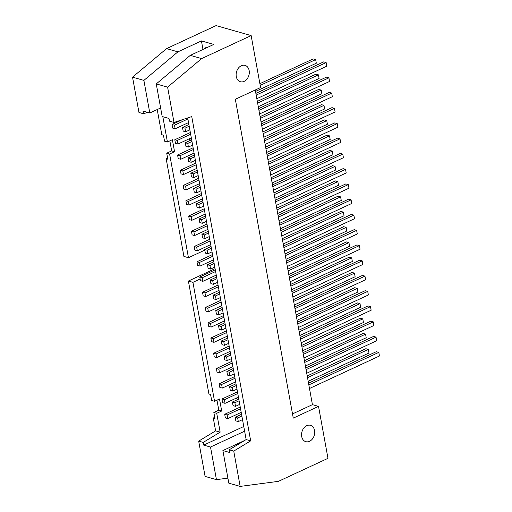 <?xml version="1.0" encoding="UTF-8"?>
<svg xmlns="http://www.w3.org/2000/svg" width="512" height="512" viewBox="0 0 512 512"><rect width="100%" height="100%" fill="white"/><g stroke="black" fill="none" stroke-linecap="round" stroke-linejoin="round"><path stroke-width="0.77" d="M306.726 373.248L376.691 340.736L376.032 337.133L373.562 336.429L305.76 367.936M221.926 399.034L224.403 399.738L225.056 403.341L222.579 402.637L221.926 399.034L237.466 391.814M224.403 399.738L237.773 393.523M306.067 369.645L376.032 337.133M232.403 402.016L234.88 402.726L235.533 406.33L233.056 405.619L232.403 402.016L238.778 399.053M234.88 402.726L239.091 400.768M225.056 403.341L238.432 397.126M235.533 406.33L239.744 404.371M305.408 366.003L366.214 337.754L365.555 334.15L363.085 333.446L304.442 360.691M304.755 362.4L365.555 334.15M303.955 357.997L373.92 325.485L373.261 321.882L370.79 321.178L302.989 352.678M219.155 383.782L221.632 384.486L222.285 388.09L219.808 387.386L219.155 383.782L234.694 376.563M221.632 384.486L235.002 378.272M303.296 354.394L373.261 321.882M229.632 386.765L232.109 387.469L232.762 391.072L230.285 390.368L229.632 386.765L236.006 383.802M232.109 387.469L236.32 385.517M222.285 388.09L235.661 381.875M232.762 391.072L236.973 389.114M302.637 350.752L363.443 322.502L362.784 318.899L360.314 318.195L301.67 345.44M301.984 347.149L362.784 318.899M301.178 342.739L371.142 310.234L370.49 306.63L368.013 305.926L300.218 337.427M216.384 368.531L218.854 369.235L219.514 372.838L217.037 372.134L216.384 368.531L231.923 361.312M218.854 369.235L232.23 363.021M300.525 339.136L370.49 306.63M226.861 371.514L229.338 372.218L229.99 375.821L227.514 375.117L226.861 371.514L233.235 368.55M229.338 372.218L233.549 370.259M219.514 372.838L232.883 366.624M229.99 375.821L234.202 373.862M299.866 335.501L360.666 307.245L360.013 303.642L357.536 302.938L298.899 330.189M299.213 331.898L360.013 303.642M298.406 327.488L368.371 294.976L367.718 291.379L365.242 290.669L297.446 322.176M213.613 353.28L216.083 353.984L216.742 357.587L214.266 356.883L213.613 353.28L229.146 346.061M216.083 353.984L229.459 347.77M297.754 323.885L367.718 291.379M224.09 356.262L226.56 356.966L227.219 360.57L224.742 359.866L224.09 356.262L230.464 353.299M226.56 356.966L230.778 355.008M216.742 357.587L230.112 351.373M227.219 360.57L231.43 358.611M297.094 320.25L357.894 291.994L357.242 288.39L354.765 287.686L296.128 314.938M296.435 316.646L357.242 288.39M295.635 312.237L365.6 279.725L364.947 276.122L362.47 275.418L294.669 306.925M210.842 338.022L213.312 338.733L213.971 342.336L211.494 341.626L210.842 338.022L226.374 330.803M213.312 338.733L226.688 332.518M294.982 308.634L364.947 276.122M221.318 341.011L223.789 341.715L224.448 345.318L221.971 344.614L221.318 341.011L227.693 338.048M223.789 341.715L228.006 339.757M213.971 342.336L227.341 336.122M224.448 345.318L228.659 343.36M294.323 304.998L355.123 276.742L354.47 273.139L351.994 272.435L293.357 299.68M293.664 301.395L354.47 273.139M292.864 296.986L362.829 264.474L362.176 260.87L359.699 260.166L291.898 291.674M208.064 322.771L210.541 323.475L211.194 327.078L208.723 326.374L208.064 322.771L223.603 315.552M210.541 323.475L223.917 317.261M292.211 293.382L362.176 260.87M218.547 325.754L221.018 326.464L221.677 330.067L219.2 329.357L218.547 325.754L224.922 322.79M221.018 326.464L225.229 324.506M211.194 327.078L224.57 320.864M221.677 330.067L225.888 328.109M291.552 289.741L352.352 261.491L351.699 257.888L349.222 257.184L290.586 284.429M290.893 286.138L351.699 257.888M290.093 281.734L360.058 249.222L359.405 245.619L356.928 244.915L289.126 276.416M205.293 307.52L207.77 308.224L208.422 311.827L205.952 311.123L205.293 307.52L220.832 300.301M207.77 308.224L221.146 302.01M289.44 278.131L359.405 245.619M215.77 310.502L218.246 311.206L218.899 314.81L216.429 314.106L215.77 310.502L222.15 307.539M218.246 311.206L222.458 309.254M208.422 311.827L221.798 305.613M218.899 314.81L223.117 312.851M288.774 274.49L349.581 246.24L348.928 242.637L346.451 241.933L287.814 269.178M288.122 270.886L348.928 242.637M287.322 266.477L357.286 233.971L356.634 230.368L354.157 229.664L286.355 261.165M202.522 292.269L204.998 292.973L205.651 296.576L203.181 295.872L202.522 292.269L218.061 285.05M204.998 292.973L218.374 286.758M286.669 262.874L356.634 230.368M212.998 295.251L215.475 295.955L216.128 299.558L213.658 298.854L212.998 295.251L219.379 292.288M215.475 295.955L219.686 293.997M205.651 296.576L219.027 290.362M216.128 299.558L220.346 297.6M286.003 259.238L346.81 230.982L346.157 227.379L343.68 226.675L285.037 253.926M285.35 255.635L346.157 227.379M284.55 251.226L354.515 218.714L353.862 215.117L351.386 214.406L283.584 245.914M199.75 277.018L202.227 277.722L202.88 281.325L200.403 280.621L199.75 277.018L215.29 269.798M202.227 277.722L215.603 271.507M283.898 247.622L353.862 215.117M210.227 280L212.704 280.704L213.357 284.307L210.886 283.603L210.227 280L216.608 277.037M212.704 280.704L216.915 278.746M202.88 281.325L216.256 275.11M213.357 284.307L217.568 282.349M283.232 243.987L344.038 215.731L343.379 212.128L340.909 211.424L282.266 238.675M282.579 240.384L343.379 212.128M281.779 235.974L351.744 203.462L351.085 199.859L348.614 199.155L280.813 230.662M196.979 261.76L199.456 262.47L200.109 266.074L197.632 265.363L196.979 261.76L212.518 254.541M199.456 262.47L212.826 256.256M281.12 232.371L351.085 199.859M207.456 264.749L209.933 265.453L210.586 269.056L208.109 268.352L207.456 264.749L213.83 261.786M209.933 265.453L214.144 263.494M200.109 266.074L213.485 259.859M210.586 269.056L214.797 267.098M280.461 228.736L341.267 200.48L340.608 196.877L338.138 196.173L279.494 223.418M279.808 225.133L340.608 196.877M279.008 220.723L348.973 188.211L348.314 184.608L345.843 183.904L278.042 215.411M194.208 246.509L196.685 247.213L197.338 250.816L194.861 250.112L194.208 246.509L209.747 239.29M196.685 247.213L210.054 240.998M278.349 217.12L348.314 184.608M204.685 249.491L207.162 250.202L207.814 253.805L205.338 253.094L204.685 249.491L211.059 246.528M207.162 250.202L211.373 248.243M197.338 250.816L210.714 244.602M207.814 253.805L212.026 251.846M277.69 213.478L338.496 185.229L337.837 181.626L335.366 180.922L276.723 208.166M277.037 209.875L337.837 181.626M276.237 205.472L346.202 172.96L345.542 169.357L343.072 168.653L275.27 200.154M191.437 231.258L193.914 231.962L194.566 235.565L192.09 234.861L191.437 231.258L206.976 224.038M193.914 231.962L207.283 225.747M275.578 201.869L345.542 169.357M201.914 234.24L204.39 234.944L205.043 238.547L202.566 237.843L201.914 234.24L208.288 231.277M204.39 234.944L208.602 232.992M194.566 235.565L207.942 229.35M205.043 238.547L209.254 236.589M274.918 198.227L335.725 169.978L335.066 166.374L332.589 165.67L273.952 192.915M274.266 194.624L335.066 166.374M273.459 190.214L343.424 157.709L342.771 154.106L340.294 153.402L272.499 184.902M188.666 216.006L191.136 216.71L191.795 220.314L189.318 219.61L188.666 216.006L204.205 208.787M191.136 216.71L204.512 210.496M272.806 186.611L342.771 154.106M199.142 218.989L201.613 219.693L202.272 223.296L199.795 222.592L199.142 218.989L205.517 216.026M201.613 219.693L205.83 217.734M191.795 220.314L205.165 214.099M202.272 223.296L206.483 221.338M272.147 182.976L332.947 154.72L332.294 151.117L329.818 150.413L271.181 177.664M271.494 179.373L332.294 151.117M270.688 174.963L340.653 142.451L340 138.848L337.523 138.144L269.722 169.651M185.894 200.755L188.365 201.459L189.024 205.062L186.547 204.358L185.894 200.755L201.427 193.53M188.365 201.459L201.741 195.245M270.035 171.36L340 138.848M196.371 203.738L198.842 204.442L199.501 208.045L197.024 207.341L196.371 203.738L202.746 200.774M198.842 204.442L203.059 202.483M189.024 205.062L202.394 198.848M199.501 208.045L203.712 206.086M269.376 167.725L330.176 139.469L329.523 135.866L327.046 135.162L268.41 162.413M268.717 164.122L329.523 135.866M267.917 159.712L337.882 127.2L337.229 123.597L334.752 122.893L266.95 154.4M183.123 185.498L185.594 186.208L186.253 189.811L183.776 189.101L183.123 185.498L198.656 178.278M185.594 186.208L198.97 179.994M267.264 156.109L337.229 123.597M193.6 188.486L196.07 189.19L196.73 192.794L194.253 192.09L193.6 188.486L199.974 185.523M196.07 189.19L200.288 187.232M186.253 189.811L199.622 183.597M196.73 192.794L200.941 190.835M266.605 152.474L327.405 124.218L326.752 120.614L324.275 119.91L265.638 147.155M265.946 148.87L326.752 120.614M265.146 144.461L335.11 111.949L334.458 108.346L331.981 107.642L264.179 139.149M180.346 170.246L182.822 170.95L183.475 174.554L181.005 173.85L180.346 170.246L195.885 163.027M182.822 170.95L196.198 164.736M264.493 140.858L334.458 108.346M190.822 173.229L193.299 173.939L193.952 177.542L191.482 176.832L190.822 173.229L197.203 170.266M193.299 173.939L197.51 171.981M183.475 174.554L196.851 168.339M193.952 177.542L198.17 175.584M263.834 137.216L324.634 108.966L323.981 105.363L321.504 104.659L262.867 131.904M263.174 133.613L323.981 105.363M262.374 129.21L332.339 96.698L331.686 93.094L329.21 92.39L261.408 123.891M177.574 154.995L180.051 155.699L180.704 159.302L178.234 158.598L177.574 154.995L193.114 147.776M180.051 155.699L193.427 149.485M261.722 125.606L331.686 93.094M188.051 157.978L190.528 158.682L191.181 162.285L188.71 161.581L188.051 157.978L194.432 155.014M190.528 158.682L194.739 156.723M180.704 159.302L194.08 153.088M191.181 162.285L195.398 160.326M261.056 121.965L321.862 93.715L321.21 90.112L318.733 89.408L260.096 116.653M260.403 118.362L321.21 90.112M259.603 113.952L329.568 81.446L328.915 77.843L326.438 77.139L258.637 108.64M174.803 139.744L177.28 140.448L177.933 144.051L175.462 143.347L174.803 139.744L190.342 132.525M177.28 140.448L190.656 134.234M258.95 110.349L328.915 77.843M185.28 142.726L187.757 143.43L188.41 147.034L185.939 146.33L185.28 142.726L191.661 139.763M187.757 143.43L191.968 141.472M177.933 144.051L191.309 137.837M188.41 147.034L192.627 145.075M258.285 106.714L319.091 78.458L318.438 74.854L315.962 74.15L257.318 101.402M257.632 103.11L318.438 74.854M235.174 417.274L237.651 417.978L238.304 421.581L235.827 420.877L235.174 417.274L241.549 414.31M237.651 417.978L241.862 416.019M238.304 421.581L242.515 419.622M225.35 417.888L224.698 414.285L227.174 414.995L227.827 418.598L225.35 417.888M224.698 414.285L240.237 407.066M227.174 414.995L240.544 408.781M227.827 418.598L241.203 412.384M183.162 131.078L182.509 127.475L184.986 128.179L185.638 131.782L183.162 131.078M182.509 127.475L188.89 124.512M184.986 128.179L189.197 126.221M185.638 131.782L189.85 129.824M172.685 128.096L172.032 124.493L174.509 125.197L175.162 128.8L172.685 128.096M172.032 124.493L182.374 119.686M174.509 125.197L187.885 118.982M175.162 128.8L188.538 122.586M255.251 90.01L312.429 404.653L318.534 406.387L327.974 458.33L278.445 481.344L240.16 486.4L233.741 451.091L250.682 440.858L246.144 439.565L229.203 449.798L229.696 452.506L222.886 450.566L244.698 440.435M238.733 398.797L237.632 399.309A4.41 3.328 -74.1 0 1 237.261 399.456M309.498 388.499L379.462 355.987L378.803 352.384L376.333 351.68L308.531 383.187M308.838 384.896L378.803 352.384M308.179 381.261L368.986 353.005L368.326 349.402L365.856 348.698L307.213 375.942M307.526 377.658L368.326 349.402M256.832 98.701L326.797 66.189L326.144 62.586L323.667 61.882L255.866 93.389M256.179 95.098L326.144 62.586M255.514 91.462L316.32 63.206L315.661 59.603L313.19 58.899L259.885 83.667M260.198 85.376L315.661 59.603M244.141 81.363A8.499 6.413 -74.1 0 1 240.397 81.734A8.499 6.413 -74.1 0 1 236.55 71.802A8.499 6.413 -74.1 0 1 245.05 65.389A8.499 6.413 -74.1 0 1 249.299 72.915A8.499 6.413 -74.1 0 1 244.141 81.363M309.549 441.299A8.499 6.413 -74.1 0 1 305.805 441.67A8.499 6.413 -74.1 0 1 301.965 431.738A8.499 6.413 -74.1 0 1 310.458 425.318A8.499 6.413 -74.1 0 1 314.707 432.851A8.499 6.413 -74.1 0 1 309.549 441.299M191.61 139.507L190.509 140.019A4.41 3.328 -74.1 0 1 190.138 140.16M204.8 250.118L188.454 257.715L169.606 154.01L166.72 153.19L167.808 159.194L166.163 158.72L183.917 256.422L188.454 257.715M188.39 281.043L208.915 393.997L210.566 394.464L211.661 400.467L214.547 401.293L192.928 282.336L188.39 281.043L215.078 268.64M192.928 282.336L200.109 278.995M240.16 486.4L228.813 483.168L222.886 450.566M227.898 478.131L216.442 479.648L205.094 476.416L198.682 441.107L203.219 442.4L220.154 432.16L215.616 430.867L198.682 441.107M216.442 479.648L210.515 447.046L203.712 445.107L203.219 442.4M220.154 432.16L216.73 413.299L213.843 412.48L214.931 418.483L213.28 418.016L215.616 430.867M216.73 413.299L221.683 411.002L218.79 410.176L213.843 412.48M216.973 400.166L218.79 410.176M221.683 411.002L219.501 398.989L214.547 401.293M166.163 158.72L167.603 158.054M169.606 154.01L174.56 151.706L171.674 150.886L166.72 153.19M169.85 140.87L171.674 150.886M174.56 151.706L172.378 139.699L167.424 141.997L162.829 116.698M157.222 109.542L161.798 134.701L163.443 135.174L164.538 141.178L167.424 141.997M160.646 108.077L159.712 108.39M147.661 112.378L143.494 113.76L138.957 112.467L132.538 77.158L143.885 80.39L177.901 51.846L166.56 48.614L132.538 77.158M143.494 113.76L143.002 111.053L149.805 112.992L143.885 80.39M156.256 83.917L162.182 116.518L168.986 118.451L169.478 121.158L174.016 122.451L167.603 87.142L156.256 83.917L190.278 55.366L201.619 58.598L251.149 35.584L216.09 25.6L166.56 48.614M167.603 87.142L201.619 58.598M177.901 51.846L201.427 40.915L213.805 44.435L190.278 55.366M318.534 406.387L293.274 418.125L235.328 99.264L260.589 87.526L251.149 35.584M250.682 440.858L191.75 116.582L174.016 122.451M312.429 404.653L292.512 413.907M204.339 48.832A8.499 4.672 65.1 0 1 205.504 47.802A8.499 4.672 65.1 0 1 207.053 47.578M201.427 40.915L202.982 49.466M149.805 112.992L160.627 107.962M189.402 138.72A4.41 3.328 105.9 0 0 190.336 140.378M213.28 418.016L214.726 417.344M236.525 398.016A4.41 3.328 105.9 0 0 237.459 399.667M203.712 445.107L243.763 426.496M244.621 431.2L210.515 447.046M229.203 449.798L233.741 451.091M187.693 117.926L246.144 439.565M237.632 399.309L238.003 399.418M190.509 140.019L190.886 140.122"/></g></svg>
